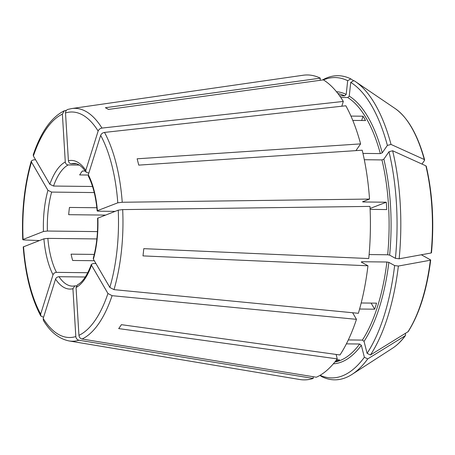 <?xml version="1.0" encoding="UTF-8"?>
<svg xmlns="http://www.w3.org/2000/svg" width="455" height="455" viewBox="0 0 455 455"><rect width="100%" height="100%" fill="white"/><g stroke="black" fill="none" stroke-linecap="round" stroke-linejoin="round"><path stroke-width="0.68" d="M97.871 218.013A64.337 27.294 90.7 0 1 93.4 259.185L109.837 287.452A112.76 47.832 -89.3 0 0 118.232 210.164L97.62 218.224M93.4 259.185L93.269 258.36M117.794 202.822A112.76 47.832 -89.3 0 0 100.663 135.38L88.304 174.748A64.337 27.294 90.7 0 1 97.427 210.676L117.794 202.822L122.236 202.259L369.534 199.057L362.533 201.815M115.092 211.376L98.871 211.188C97.347 211.137 96.864 210.966 97.427 210.676L97.177 210.887M88.304 174.748L88.412 176.187M76.508 163.8L71.276 163.743C69.655 163.521 68.694 162.532 68.404 160.774A64.337 27.294 90.7 0 1 85.779 170.409L85.984 172.001L87.713 172.86L88.89 172.877M92.53 186.487L53.531 186.044L49.828 184.275A64.337 27.294 90.7 0 1 65.281 161.974C65.571 163.737 66.527 164.727 68.148 164.949L79.284 165.074M369.113 254.561L387.677 254.772L389.634 255.13L395.423 258.338L399.154 258.798A152.078 64.513 -89.3 0 0 392.637 150.764L425.88 165.836L426.136 166.695M399.154 258.798L431.141 252.991L431.317 252.633M97.455 231.606L47.405 231.038L43.458 231.487A64.337 27.294 90.7 0 1 47.934 190.315L51.637 192.084L94.225 192.567M382.24 152.835A136.113 57.739 -89.3 0 0 349.247 96.113L350.737 82.4A150.19 63.711 -89.3 0 1 387.381 145.407L382.24 152.835L380.346 153.602L362.953 153.403M87.787 272.721L56.483 272.363C54.816 272.517 53.667 273.313 53.025 274.757A64.337 27.294 90.7 0 1 43.902 238.829L47.849 238.374L96.858 238.932M323.454 79.915A150.19 63.711 -89.3 0 1 347.683 80.706L346.192 94.418L344.685 95.851L339.584 95.795M76.485 285.831L74.847 285.894L72.925 288.732A64.337 27.294 90.7 0 1 55.55 279.091C56.187 277.647 57.341 276.85 59.002 276.703L85.301 277.004M105.441 215.096L68.677 214.68A61.362 26.032 90.7 0 1 69.461 207.44L96.847 207.747M362.658 201.707L363.38 201.969A134.623 57.108 -89.3 0 0 363.34 201.446M370.114 209.374L386.722 209.567A134.623 57.108 -89.3 0 0 386.278 202.225L370.074 208.475M386.278 202.225L363.38 201.969M85.779 170.409L98.138 131.04C98.815 129.419 100.094 128.429 101.977 128.077L343.32 101.437L341.819 106.22M352.784 120.41L365.536 120.552A134.623 57.108 -89.3 0 0 363.016 116.218L361.668 120.512M363.016 116.218L350.941 116.082M319.916 375.403L321.736 376.638A152.078 64.513 -89.3 0 0 352.068 374.368A152.078 64.513 -89.3 0 0 367.737 358.898L405.433 335.608C401.401 341.057 397.107 345.26 392.546 348.217A124.437 52.786 -89.3 0 0 405.115 335.904L405.61 334.544L405.348 333.509M65.281 161.974L62.392 114.148L64.246 110.804L66.39 110.36M95.937 263.553L93.184 263.519L91.392 264.349L91.5 265.231L107.943 293.498L112.089 295.676L356.47 319.336A152.476 64.678 -89.3 0 1 339.965 354.968L121.4 324.671A119.654 50.755 90.7 0 1 118.687 328.59L337.246 358.893L336.12 354.434M348.32 339.936L362.379 340.095L364.046 341.375L367.088 353.342L370.45 354.98L408.186 331.632C419.379 313.939 426.881 290.085 430.697 260.061M49.828 184.275L33.391 156.008L33.238 154.922M367.088 353.342A150.19 63.711 -89.3 0 0 394.633 265.578L388.849 262.37L386.887 262.012L361.97 261.733L361.236 262.057L367.959 265.788L142.989 255.898A119.654 50.755 90.7 0 0 143.774 248.657L368.749 258.542A152.476 64.678 -89.3 0 0 369.978 206.399L122.679 209.601L118.232 210.164M394.633 265.578L398.37 266.044L430.35 260.232L430.532 259.873L421.33 254.772M407.834 331.979A124.437 52.786 -89.3 0 0 430.35 260.232L430.532 259.873M43.902 238.829L23.216 246.94C25.406 274.968 31.264 297.974 40.785 315.969M355.935 150.628L360.605 143.888L137.131 158.801A119.654 50.755 90.7 0 1 138.735 165.119L362.208 150.207A152.476 64.678 -89.3 0 1 369.534 199.057M387.381 145.407L391.033 144.445L424.276 159.517L424.526 160.376L421.973 164.062M391.033 144.445A152.078 64.513 -89.3 0 0 355.395 81.57L395.27 108.631A124.437 52.786 -89.3 0 1 424.276 159.517L424.526 160.376M55.55 279.091L43.191 318.466L43.401 320.411M349.247 96.113L347.745 97.546L340.755 97.467M350.737 82.4L353.893 80.598A152.078 64.513 -89.3 0 1 355.395 81.57M320.075 80.313L320.309 78.163L105.361 107.733A119.654 50.755 90.7 0 1 108.415 109.427L323.368 79.864A152.476 64.678 -89.3 0 1 343.32 101.437M336.353 360.093L336.41 361.088L335.597 361.077M72.925 288.732L75.814 336.558C76.093 338.531 77.134 339.754 78.931 340.226L313.228 378.429L313.125 376.7M336.41 361.088A134.623 57.108 -89.3 0 0 339.538 359.882L336.541 359.848M371.109 303.093L374.658 309.195A134.623 57.108 -89.3 0 0 376.552 303.155L361.196 302.979M374.658 309.195L359.592 309.025M356.47 319.336L352.631 312.739M85.29 171.052L82.378 171.017A61.362 26.032 90.7 0 0 79.665 174.942L88.236 175.038M320.098 375.295A150.19 63.711 -89.3 0 0 364.37 357.26L361.333 345.299L359.66 344.02L346.386 343.866M364.37 357.26L367.737 358.898M370.45 354.98A152.078 64.513 -89.3 0 0 398.37 266.044M395.423 258.338A150.19 63.711 -89.3 0 0 388.991 151.725L383.844 159.153L381.955 159.921L364.301 159.722M347.683 80.706L350.839 78.903A152.078 64.513 -89.3 0 0 322.459 79.983M350.839 78.903L353.592 80.768M43.384 320.439C50.374 331.974 58.911 338.804 68.995 340.932L299.731 379.51A152.476 64.678 -89.3 0 0 313.228 378.429M320.309 78.163A152.476 64.678 -89.3 0 0 303.189 75.24L71.634 108.563L67.744 109.445M388.991 151.725L392.637 150.764M91.5 265.231A64.337 27.294 90.7 0 1 76.053 287.526L78.937 335.352C79.221 337.326 80.256 338.548 82.054 339.021L316.356 377.229A152.476 64.678 -89.3 0 0 337.246 358.893M109.837 287.452L113.989 289.636L358.364 313.296A152.476 64.678 -89.3 0 0 367.959 265.788M360.605 143.888A152.476 64.678 -89.3 0 0 345.846 105.776L104.502 132.416C102.614 132.769 101.334 133.753 100.663 135.38M43.458 231.487L22.773 239.597M47.934 190.315L31.492 162.048A112.76 47.832 -89.3 0 0 23.097 239.341C22.42 239.666 22.869 239.876 24.445 239.973L39.42 240.553M94.287 260.721L72.663 260.476A61.362 26.032 90.7 0 1 71.06 254.157L94.253 254.419M76.053 287.526L77.43 284.915M68.404 160.774L65.52 112.942C65.56 110.974 66.453 109.774 68.199 109.342M31.492 162.048L31.332 161.002L33.141 159.932L35.553 159.733M53.025 274.757L40.666 314.126L40.819 315.969L43.561 317.289M71.276 163.743A61.362 26.032 90.7 0 1 74.057 163.425C76.884 163.351 79.892 164.977 83.083 168.31L85.967 172.041M53.531 186.044A61.362 26.032 90.7 0 1 68.148 164.949M431.141 252.991A124.437 52.786 -89.3 0 0 425.88 165.836M47.405 231.038A61.362 26.032 90.7 0 1 51.637 192.084M56.483 272.363A61.362 26.032 90.7 0 1 47.849 238.374M346.192 94.418A136.113 57.739 -89.3 0 0 336.455 91.7M74.853 285.888L72.663 286.138A61.362 26.032 90.7 0 1 59.002 276.703M334.874 361.981A134.623 57.108 -89.3 0 0 359.66 344.02M333.361 363.807A136.113 57.739 -89.3 0 0 361.333 345.299M362.379 340.095A134.623 57.108 -89.3 0 0 386.887 262.012M364.046 341.375A136.113 57.739 -89.3 0 0 388.849 262.37M361.884 262.416A134.623 57.108 -89.3 0 0 361.97 261.733M387.677 254.772A134.623 57.108 -89.3 0 0 381.955 159.921M389.634 255.13A136.113 57.739 -89.3 0 0 383.844 159.153M380.346 153.602A134.623 57.108 -89.3 0 0 347.745 97.546M344.685 95.851A134.623 57.108 -89.3 0 0 337.928 93.559M122.236 202.259A116.446 49.396 -89.3 0 0 104.502 132.416M101.977 128.077A116.446 49.396 -89.3 0 0 71.634 108.563M98.138 131.04A112.76 47.832 -89.3 0 0 65.52 112.942M62.392 114.148A112.76 47.832 -89.3 0 0 33.391 156.008M23.541 246.678A112.76 47.832 -89.3 0 0 40.666 314.126M68.995 340.932A116.446 49.396 -89.3 0 0 78.931 340.226M43.191 318.466A112.76 47.832 -89.3 0 0 75.814 336.558M78.937 335.352A112.76 47.832 -89.3 0 0 107.943 293.498M82.054 339.021A116.446 49.396 -89.3 0 0 112.089 295.676M113.989 289.636A116.446 49.396 -89.3 0 0 122.679 209.601M97.592 218.201C98.041 232.687 96.585 246.081 93.241 258.372M97.154 210.91C95.857 196.77 92.934 185.196 88.372 176.182M395.27 108.631C407.885 117.606 417.679 134.691 424.646 159.887M392.546 348.217L352.068 374.368M431.482 252.809C434.241 222.233 432.5 193.375 426.255 166.229M77.407 284.898C82.611 282.197 87.263 275.338 91.375 264.315M64.235 110.793C51.239 117.356 40.899 132.058 33.221 154.899M31.304 161.007C24.422 185.026 21.573 211.217 22.75 239.586"/></g></svg>
